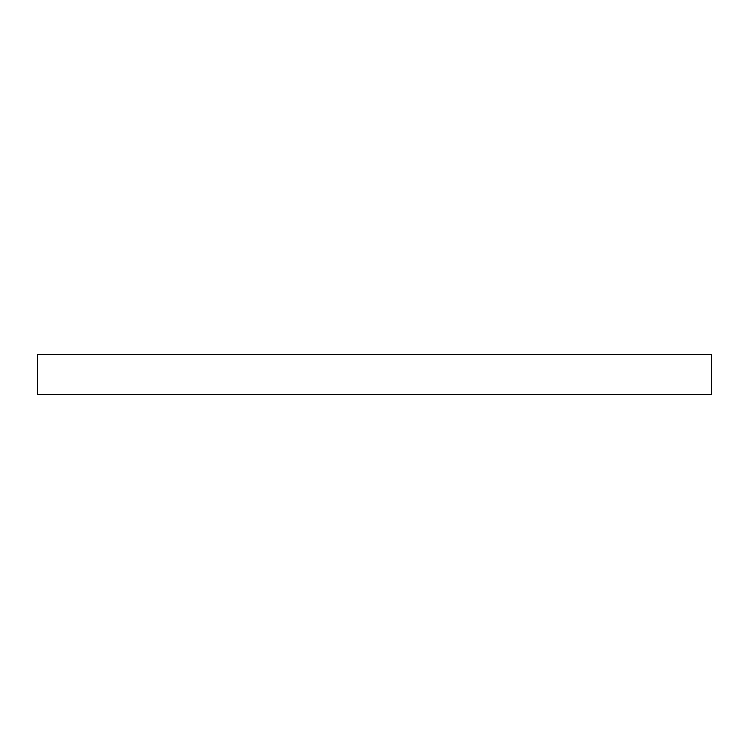 <?xml version="1.0" encoding="UTF-8"?>
<svg xmlns="http://www.w3.org/2000/svg" width="749" height="749" viewBox="0 0 749 749"><rect width="100%" height="100%" fill="white"/><g stroke="black" fill="none" stroke-linecap="round" stroke-linejoin="round"><path stroke-width="0.56" stroke-dasharray="3.75 2.81" d="M711.55 394.33L711.55 354.67L37.45 354.67L37.45 394.33L711.55 394.33"/><path stroke-width="1.12" d="M711.55 394.33L711.55 354.67L37.45 354.67L37.45 394.33L711.55 394.33"/></g></svg>
